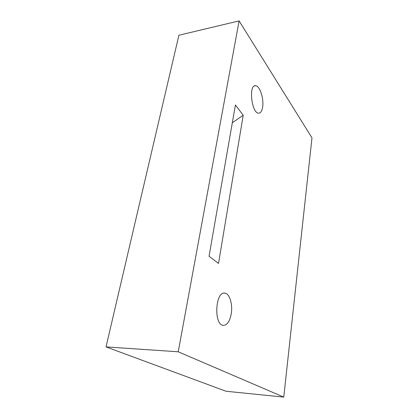 <?xml version="1.0" encoding="UTF-8"?>
<svg xmlns="http://www.w3.org/2000/svg" width="418" height="418" viewBox="0 0 418 418"><rect width="100%" height="100%" fill="white"/><g stroke="black" fill="none" stroke-linecap="round" stroke-linejoin="round"><path stroke-width="0.63" d="M231.279 313.573C232.831 304.205 229.592 293.577 224.905 293.164C215.39 290.808 213.478 324.823 223.233 325.345C227.167 325.256 229.853 321.332 231.279 313.573M262.619 107.196C264.066 98.977 259.907 85.826 255.664 85.716C248.412 84.217 251.511 113.231 258.554 113.168C260.581 113.21 261.934 111.219 262.619 107.196M239.106 20.9L178.23 351.794L283.759 397.1L311.98 137.851L239.106 20.9L178.899 35.243L106.02 346.903L178.23 351.794M243.213 115.243L235.412 105.007L209.042 256.281L218.525 263.444L243.213 115.243L232.319 122.751M106.02 346.903L226.044 391.258L283.759 397.1M209.057 256.171L209.857 256.898M254.468 85.93L255.664 85.716M224.011 293.159L224.905 293.164"/></g></svg>
